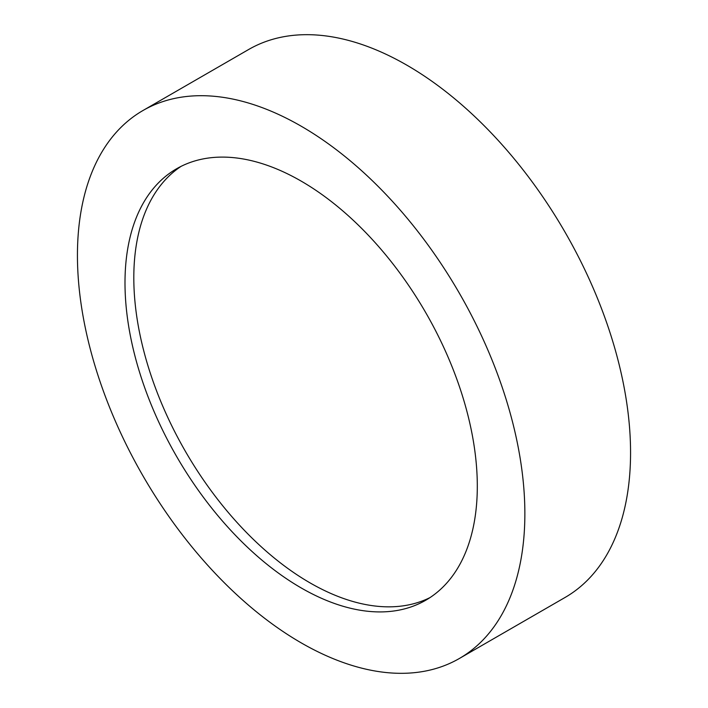 <?xml version="1.0" encoding="UTF-8"?>
<svg xmlns="http://www.w3.org/2000/svg" width="708" height="708" viewBox="0 0 708 708"><rect width="100%" height="100%" fill="white"/><g stroke="black" fill="none" stroke-linecap="round" stroke-linejoin="round"><path stroke-width="1.06" d="M301.157 126.183A316.379 182.664 60 0 1 507.84 404.985A316.379 182.664 60 0 1 459.342 658.502A316.379 182.664 60 0 1 301.157 642.837A316.379 182.664 60 0 1 94.465 364.036A316.379 182.664 60 0 1 142.963 110.519A316.379 182.664 60 0 1 301.157 126.183M142.963 110.519L248.658 49.498A316.379 182.664 60 0 1 406.843 65.163A316.379 182.664 60 0 1 613.535 343.964A316.379 182.664 60 0 1 565.037 597.481L459.342 658.502M430.039 597.579A249.119 143.83 60 0 1 309.962 582.834A249.119 143.83 60 0 1 148.432 367.319A249.119 143.83 60 0 1 181.08 166.362M301.157 587.914A249.119 143.83 60 0 1 138.405 368.39A249.119 143.83 60 0 1 176.593 168.769A249.119 143.83 60 0 1 301.157 181.106A249.119 143.83 60 0 1 463.899 400.631A249.119 143.83 60 0 1 425.712 600.251A249.119 143.83 60 0 1 301.157 587.914"/></g></svg>
